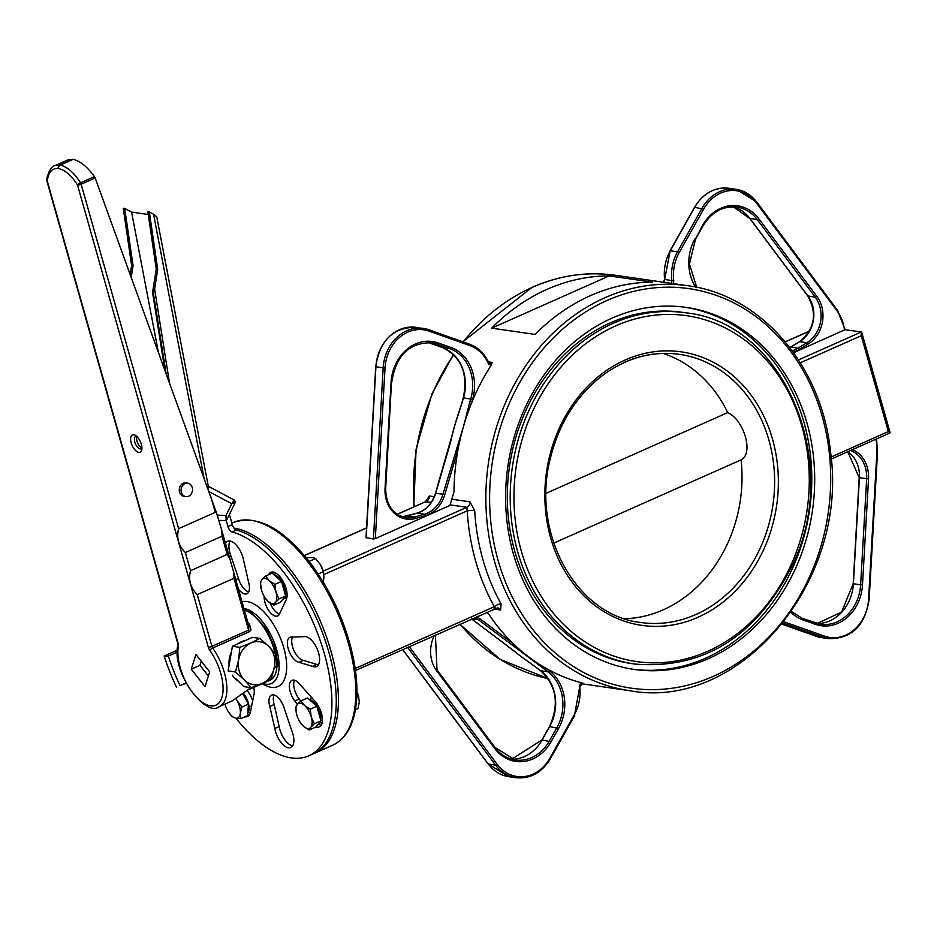 <?xml version="1.0" encoding="UTF-8"?>
<svg xmlns="http://www.w3.org/2000/svg" width="937" height="937" viewBox="0 0 937 937"><rect width="100%" height="100%" fill="white"/><g stroke="black" fill="none" stroke-linecap="round" stroke-linejoin="round"><path stroke-width="1.41" d="M793.616 352.699L845.092 329.683L861.255 332.014L798.511 359.902M391.08 382.331L391.701 382.308C395.859 355.732 409.141 342.544 431.559 342.766A40.642 34.2 -81.8 0 1 437.087 344.137L449.678 348.587A40.642 34.2 -81.8 0 1 470.761 398.928L469.507 403.238L471.311 403.73L472.564 399.42A41.989 35.337 98.2 0 0 450.779 347.404L438.188 342.942A41.989 35.337 98.2 0 0 391.08 382.331L385.048 488.388A30.476 25.65 98.2 0 0 415.723 518.419L425.433 515.608A30.476 25.65 98.2 0 0 444.77 494.724L458.205 448.671A204.547 172.127 -81.8 0 0 454 491.691L449.994 505.418L375.327 538.599L373.43 539.009L366.215 537.569M488.587 362.572A2.706 2.284 -81.8 0 0 492.194 362.455L491.328 364.985A204.547 172.127 -81.8 0 0 471.311 403.73A204.547 172.127 -81.8 0 0 463.674 425.82L442.967 494.244L435.682 493.319M450.603 441.971A204.547 172.127 -81.8 0 1 452.559 433.515A204.547 172.127 -81.8 0 1 454.984 424.566A204.547 172.127 -81.8 0 1 457.549 416.297L463.487 398.002M402.301 516.802A29.129 24.503 98.2 0 0 407.536 515.959L417.246 513.148A29.129 24.503 98.2 0 0 435.717 493.19L449.116 447.265M449.151 447.136L454.984 424.566L462.257 402.196M457.549 416.297A204.547 172.127 -81.8 0 1 460.594 407.689M469.507 403.238L463.674 425.82A204.547 172.127 -81.8 0 0 458.205 448.671L456.401 448.179M434.428 635.415A30.476 25.65 98.2 0 0 436.665 670.81L494.666 748.405A41.989 35.337 98.2 0 0 551.05 741.788L558.593 728.389A41.989 35.337 98.2 0 0 549.363 670.798L546.212 668.444A204.547 172.127 -81.8 0 0 581.233 682.71L582.966 683.237A2.706 2.284 -81.8 0 0 582.791 683.202L580.132 686.399M474.731 617.506A29.129 24.503 -81.8 0 1 478.491 619.779L512.07 644.937A1.359 0.668 -53.2 0 0 513.441 643.883A204.547 172.127 -81.8 0 1 488.552 613.794L486.514 612.271M504.551 643.684A1.359 0.668 -53.2 0 0 504.656 643.824A1.359 0.668 -53.2 0 0 504.668 643.824A1.359 0.668 -53.2 0 0 504.832 643.883L471.51 618.935L504.656 643.824M551.05 741.788L541.902 739.972L511.661 759.216A40.642 34.2 98.2 0 0 542.148 739.937L549.679 726.538A40.642 34.2 98.2 0 0 540.743 670.798L537.604 668.444A1.359 0.668 126.8 0 1 537.451 668.386L540.579 670.728A1.359 0.668 126.8 0 1 540.473 670.587M526.43 660.292A204.547 172.127 -81.8 0 1 523.724 658.418A204.547 172.127 -81.8 0 1 520.492 656.064L504.832 643.883M537.604 668.444L520.492 656.064A204.547 172.127 -81.8 0 1 517.564 653.815A204.547 172.127 -81.8 0 1 514.214 651.11M512.07 644.937L547.993 671.841L540.743 670.798A1.359 0.668 126.8 0 1 540.579 670.728C556.601 685.626 559.553 704.237 549.445 726.573L549.527 726.796M476.593 616.675A30.476 25.65 98.2 0 1 479.861 618.725L513.441 643.883A204.547 172.127 -81.8 0 0 529.159 657.294L529.182 657.317A204.547 172.127 -81.8 0 1 529.159 657.294A204.547 172.127 -81.8 0 0 546.212 668.444A1.359 0.668 126.8 0 1 544.842 669.486M208.389 675.987L199.968 665.34L201.279 661.217M274.834 644.129L273.967 644.504M889.81 432.906L888.37 431.559L831.025 457.045M546.88 289.416A204.547 172.127 -81.8 0 1 609.226 275.9L652.679 282.178A204.547 172.127 -81.8 0 0 590.333 295.694A204.547 172.127 -81.8 0 0 535.132 334.427L491.679 328.149A204.547 172.127 -81.8 0 1 546.88 289.416M434.276 496.68L429.439 495.978L425.445 501.693M493.893 608.98L500.592 609.952L501.108 603.978A204.547 172.127 -81.8 0 1 474.684 510.618L469.999 501.834L451.81 499.21M501.108 603.978A5.423 1.968 -29 0 0 494.338 606.672L495.392 608.195M474.684 510.618A5.423 0.691 -3.4 0 0 467.223 510.829A209.958 176.683 98.2 0 0 494.338 606.672L355.17 668.526M469.999 501.834A5.423 4.556 -81.8 0 1 466.849 507.304L467.223 510.829L323.874 574.545M425.293 501.892L431.36 502.185M800.339 362.783L861.244 335.715L861.255 332.014M663.045 353.413A135.455 113.986 -81.8 0 1 727.721 412.596C744.271 420.022 753.852 453.906 741.085 459.856A135.455 113.986 -81.8 0 1 624.745 618.725M634.794 664.052L631.901 663.63A177.456 149.334 -81.8 0 1 509.459 466.661A177.456 149.334 -81.8 0 1 682.616 312.361L685.521 312.782A177.456 149.334 98.2 0 0 613.407 323.218A177.456 149.334 98.2 0 0 510.606 510.044A177.456 149.334 98.2 0 0 634.794 664.052C703.347 669.592 755.726 636.961 791.917 566.124C843.159 463.124 784.468 322.551 685.521 312.782M611.978 318.17A182.867 153.891 98.2 0 0 506.039 510.712A182.867 153.891 98.2 0 0 634.021 669.405A182.867 153.891 98.2 0 0 812.473 510.407A182.867 153.891 98.2 0 0 686.294 307.418A182.867 153.891 98.2 0 0 611.978 318.17M286.839 597.783A13.551 6.465 66 0 1 285.328 597.865A13.551 6.465 66 0 1 284.696 597.724M274.459 574.709A13.551 6.465 66 0 1 275.853 573.093M322.164 722.626A13.551 6.465 66 0 1 320.653 722.708A13.551 6.465 66 0 1 320.021 722.568M309.796 699.552A13.551 6.465 66 0 1 311.576 697.714A13.551 6.465 66 0 1 311.752 697.643M250.448 712.272A13.551 6.465 66 0 1 248.949 712.354A13.551 6.465 66 0 1 248.317 712.214M247.427 690.897A13.551 6.465 66 0 1 252.662 700.935M546.119 493.307L727.721 412.596M741.085 459.856L553.708 543.132M632.58 669.194A182.867 153.891 98.2 0 0 809.568 509.986A182.867 153.891 98.2 0 0 684.842 307.219M491.679 328.149L609.226 275.9M262.313 683.659L264 684.619A46.054 21.984 -114 0 0 283.841 647.982A46.054 21.984 -114 0 0 242.027 601.812M262.7 683.483A40.642 19.408 -114 0 0 276.591 649.505A40.642 19.408 -114 0 0 243.913 608.5M235.948 718.175A121.915 58.211 -114 0 0 308.73 755.843A121.915 58.211 -114 0 0 320.536 641.482A121.915 58.211 -114 0 0 232.048 531.947L236.393 530.014A5.423 2.588 66 0 1 232.294 524.603L229.413 514.425M232.294 524.603L227.937 526.535A5.423 2.588 -114 0 0 232.048 531.947M227.937 526.535L226.18 520.316M253.74 687.465A13.551 6.465 66 0 1 253.857 694.961L250.636 711.066A16.257 7.765 66 0 1 247.626 716.524A16.257 7.765 66 0 1 245.002 716.746M225.512 543.46A16.257 7.765 66 0 1 227.644 541.305A16.257 7.765 66 0 1 243.608 560.361L248.633 582.427A13.551 6.465 66 0 1 246.888 593.753A13.551 6.465 66 0 1 238.42 589.068M269.797 706.439A13.551 6.465 66 0 1 271.543 695.102A13.551 6.465 66 0 1 284.286 708.524L291.852 730.919A16.257 7.765 66 0 1 290.798 747.562A16.257 7.765 66 0 1 274.822 728.494L269.797 706.439L274.154 704.507A13.551 6.465 66 0 1 274.108 695.008M297.322 704.448L300.882 700.899L304.56 705.502A13.551 6.465 -114 0 0 297.322 704.448A13.551 6.465 -114 0 0 296.607 714.181L296.607 714.181A13.551 6.465 -114 0 0 296.783 714.849L295.694 707.142L297.322 704.448L294.839 700.911A13.551 6.465 66 0 1 291.934 680.356A13.551 6.465 66 0 1 300.039 684.549L315.851 702.223A16.257 7.765 66 0 1 319.33 726.889A16.257 7.765 66 0 1 315.91 726.901M299.008 662.295A13.551 6.465 66 0 1 288.795 650.489A13.551 6.465 66 0 1 289.931 637.301A13.551 6.465 66 0 1 291.875 637.078L303.986 636.68A16.257 7.765 66 0 1 317.303 649.282A16.257 7.765 66 0 1 316.519 666.617A16.257 7.765 66 0 1 312.408 666.348L299.008 662.295L303.354 660.362A13.551 6.465 66 0 1 294.054 650.758A13.551 6.465 66 0 1 292.578 637.055M268.579 574.721A16.257 7.765 66 0 1 270.805 572.343A16.257 7.765 66 0 1 283.454 581.889A16.257 7.765 66 0 1 285.785 600.488L279.87 613.22A13.551 6.465 66 0 1 277.727 615.937A13.551 6.465 66 0 1 268.767 610.573A13.551 6.465 66 0 1 264.164 596.365M186.17 683.225L179.998 685.568A121.915 58.211 66 0 1 168.32 656.064L164.151 656.005A130.044 62.088 -114 0 0 176.601 687.477M177.362 650.137L164.151 656.005M186.006 682.909L179.998 685.568M177.351 652.058L168.32 656.064M308.73 755.843L313.075 753.91A121.915 58.211 -114 0 0 324.893 639.549A121.915 58.211 -114 0 0 236.393 530.014M249.488 714.837A16.257 7.765 66 0 1 247.555 714.181M248.68 591.926A13.551 6.465 66 0 1 238.49 578.398L230.924 556.004L229.272 556.742M230.924 556.004A16.257 7.765 66 0 1 230.139 541.047M238.49 578.398L235.749 579.616M292.649 745.875A16.257 7.765 66 0 1 279.179 726.562L274.154 704.507M279.179 726.562L274.822 728.494M300.672 701.087L299.184 698.979L294.839 700.911M321.192 725.203A16.257 7.765 66 0 1 318.627 724.196M299.184 698.979A13.551 6.465 66 0 1 294.499 680.25M318.381 664.93A16.257 7.765 66 0 1 316.765 664.415L303.354 660.362M316.765 664.415L312.408 666.348M272.644 573.503A16.257 7.765 66 0 1 273.299 572.085M279.519 614.098A13.551 6.465 66 0 1 270.149 603.006M136.896 436.537A6.77 3.233 -114 0 0 137.657 442.955A6.77 3.233 -114 0 0 141.909 447.827M54.744 165.755C49.673 165.744 45.749 181.169 46.85 180.255A2.706 1.769 4 0 0 47.377 181.415A33.533 16.011 66 0 1 58.317 168.601A2.706 2.284 -82.5 0 1 59.769 165.111A36.25 17.311 -114 0 0 54.744 165.755L67.745 159.981L72.969 159.419C79.961 160.836 87.129 166.575 94.473 176.636L80.512 182.844A2.706 1.288 66 0 1 81.144 184.249L95.187 178.007L94.473 176.636M72.664 159.372L60.05 165.146A2.706 2.284 98.2 0 0 58.598 168.637L58.317 168.601A2.706 2.284 -81.8 0 1 59.781 165.111A2.706 1.288 66 0 1 59.781 165.111L72.676 159.384M131.192 442.85A9.487 4.533 -114 0 0 136.861 451.611A9.487 4.533 -114 0 0 141.745 449.854A9.487 4.533 -114 0 0 135.279 435.307A9.487 4.533 -114 0 0 131.192 442.85M195.938 654.483L209.701 671.864L205.027 686.587L191.265 669.205L195.938 654.483M46.85 180.255A2.706 2.706 0 0 0 46.944 181.181L177.667 643.157A2.706 0.679 -15.8 0 0 178.1 643.379L47.377 181.415A2.706 0.679 -15.8 0 1 46.944 181.181A2.706 0.679 -15.8 0 1 47.014 180.958M178.604 528.655L215.287 512.352L216.588 513.101L221.741 530.155L222.034 536.222L185.35 552.525C178.534 545.791 176.273 537.826 178.604 528.655L81.144 184.249A2.706 0.679 -15.8 0 1 77.513 184.999A2.706 0.668 -31.9 0 1 80.512 182.844A36.25 17.311 -114 0 0 60.062 165.158A2.706 2.272 98.9 0 0 58.598 168.637A33.533 16.011 66 0 1 77.513 184.999L208.283 647.139A5.423 2.588 -114 0 0 209.853 650.43A37.925 18.108 66 0 1 221.682 698.17A37.925 18.108 66 0 1 194.205 694.657A37.925 18.108 66 0 1 178.37 646.413A5.423 2.588 -114 0 0 178.1 643.379M216.588 513.101L95.187 178.007M185.831 496.61L184.027 496.352A6.77 5.704 -81.8 0 1 179.354 488.833A6.77 5.704 -81.8 0 1 185.959 482.942L187.763 483.199A6.77 5.704 98.2 0 0 181.157 489.091A6.77 5.704 98.2 0 0 185.831 496.61A6.77 5.704 98.2 0 0 192.237 487.486A6.77 5.704 98.2 0 0 187.763 483.199M197.262 594.597C190.434 587.85 188.185 579.898 190.504 570.727L227.187 554.423L229.799 558.604L233.653 572.214L233.945 578.293L197.262 594.597L211.914 646.389A2.706 0.679 -15.8 0 1 208.283 647.139M248.949 626.303L248.598 630.086L211.914 646.389A2.706 1.288 66 0 0 212.687 648.029L249.371 631.725L250.964 629.957L249.64 624.581A40.642 19.408 -114 0 0 247.93 622.707M250.964 687.653L232.013 700.993L219.164 706.709A40.642 19.408 -114 0 0 212.687 648.029A2.706 0.914 144.8 0 0 209.853 650.43M274.342 667.531L276.907 666.383A2.706 1.593 -0.6 0 0 278.008 665.083L275.302 648.556L266.12 628.434L251.819 612.95L244.206 609.542M276.919 666.383A37.093 17.709 66 0 1 269.938 680.262L248.855 689.632M141.909 448.167A6.77 3.233 66 0 1 141.182 448.8A6.77 3.233 66 0 1 134.811 442.088A6.77 3.233 66 0 1 135.689 436.419A6.77 3.233 66 0 1 136.638 436.302M248.528 624.815A2.706 1.288 138.9 0 0 249.64 624.581M199.968 665.34L191.265 669.205M154.605 288.947L153.293 292.567L152.567 292.461L156.245 269.071L147.882 211.785L149.334 211.996L157.697 269.282L154.605 288.947L169.41 382.507M157.697 269.282L156.245 269.071M133.066 265.721L131.625 265.511L123.262 208.237L124.703 208.447L133.066 265.721L131.239 277.34M130.208 274.494L131.625 265.511M152.567 292.461L164.818 369.857M124.703 208.447L131.567 212.09L148.28 214.503M149.334 211.996L153.563 214.245L203.961 477.718M207.768 488.189L208.272 486.127L156.76 216.857L153.563 214.245M207.944 488.681L208.26 486.127M218.473 520.316L224.892 520.667L226.93 519.485L225.922 515.561L226.18 519.707L224.892 520.667L218.462 520.316M234.203 500.1L231.744 503.708L235.339 502.373L226.93 519.473M131.567 212.09L158.341 351.996M238.666 659.8L239.79 647.338L250.882 643.016A21.668 18.236 98.2 0 0 238.666 659.8A21.668 18.236 98.2 0 0 244.37 679.981L235.456 671.981L238.666 659.8M259.889 638.402L268.802 646.413A21.668 18.236 98.2 0 0 250.882 643.016L259.889 638.402L252.521 637.336L232.423 646.272L239.79 647.338M275.642 654.12L274.506 666.582A21.668 18.236 98.2 0 0 268.802 646.413L275.642 654.12M262.29 683.378L251.21 687.688L244.37 679.981A21.668 18.236 98.2 0 0 262.29 683.378A21.668 18.236 98.2 0 0 274.506 666.582L271.308 678.763L262.29 683.378M235.972 678.775L243.843 686.622L251.21 687.688M232.423 646.272L228.089 670.915L235.456 671.981M238.478 681.269A21.668 18.236 -81.8 0 1 232.341 675.155M229.096 665.165A21.668 18.236 -81.8 0 1 231.404 652.093M238.057 643.766A21.668 18.236 -81.8 0 1 245.412 640.498M236.218 698.873L237.155 700.747A13.551 6.465 -114 0 0 236.077 698.955M224.985 704.12A13.551 6.465 -114 0 0 227.492 710.34A13.551 6.465 -114 0 0 228.628 712.202A13.551 6.465 -114 0 0 235.515 718.082L232.2 716.664L228.64 712.225M241.863 707.072L240.34 713.28A13.551 6.465 -114 0 0 237.155 700.747L241.863 707.072L248.504 704.12L247.415 715.681L240.774 718.632L235.515 718.082A13.551 6.465 -114 0 0 240.34 713.28L240.774 718.632M243.116 694.364L248.504 704.12M243.866 693.802A13.551 6.465 66 0 1 248.446 703.371A13.551 6.465 66 0 1 247.649 713.233M261.458 590.005L260.369 582.299L261.985 579.605A13.551 6.465 -114 0 0 261.282 589.338L261.282 589.338A13.551 6.465 -114 0 0 261.458 590.005A13.551 6.465 -114 0 0 264.995 597.712A13.551 6.465 -114 0 0 268.169 601.449L265.124 597.9M275.419 602.503L273.791 605.185L268.169 601.449A13.551 6.465 -114 0 0 275.419 602.503A13.551 6.465 -114 0 0 275.946 592.102L278.98 598.954L275.419 602.503M265.558 576.056L269.235 580.659A13.551 6.465 -114 0 0 261.985 579.605L265.558 576.056L272.198 573.104L281.498 581.432L285.621 596.002L278.98 598.954M274.857 584.383L275.946 592.102A13.551 6.465 -114 0 0 269.235 580.659L274.857 584.383L281.498 581.432M285.621 596.002L280.432 602.233L273.791 605.185M273.838 574.58L273.838 574.58A13.551 6.465 66 0 1 282.154 582.24A13.551 6.465 66 0 1 285.398 595.194M285.129 596.588A13.551 6.465 66 0 1 282.904 599.563L282.505 599.739M296.783 714.849A13.551 6.465 -114 0 0 300.332 722.556A13.551 6.465 -114 0 0 303.494 726.292L300.449 722.732M310.744 727.335L309.116 730.028L303.494 726.292A13.551 6.465 -114 0 0 310.744 727.335A13.551 6.465 -114 0 0 311.271 716.946L314.305 723.786L310.744 727.335M310.182 709.227L311.271 716.946A13.551 6.465 -114 0 0 304.56 705.502L310.182 709.227L316.823 706.275L320.946 720.834L314.305 723.786M320.946 720.834L315.769 727.077L309.116 730.028M300.882 700.899L307.523 697.948L316.823 706.275M309.163 699.412L309.163 699.412A13.551 6.465 66 0 1 317.479 707.084A13.551 6.465 66 0 1 320.723 720.038M320.454 721.431A13.551 6.465 66 0 1 318.229 724.406L317.83 724.582M319.599 563.406A13.551 6.465 66 0 1 319.611 563.418A13.551 6.465 66 0 1 320.395 564.671L315.546 558.499L312.337 557.468L306.188 557.738M323.206 581.924L323.968 577.286L323.3 571.711L320.395 564.671A13.551 6.465 66 0 1 323.324 571.781L318.17 573.994M315.546 558.499L309.093 561.368M355.392 709.731L358.016 708.559L359.293 702.129L358.625 696.554L356.903 691.787A13.551 6.465 66 0 1 358.66 696.624L356.751 697.386M816.994 623.527A40.642 34.2 98.2 0 0 853.396 583.739L853.396 583.669M850.538 450.486A29.129 24.503 -81.8 0 1 866.666 478.748L860.634 584.793L853.396 583.739L859.428 477.612M790.945 612.329A41.989 35.337 98.2 0 0 802.798 619.861L815.389 624.311A41.989 35.337 98.2 0 0 862.497 584.922L868.529 478.877L859.416 477.694A29.129 24.503 98.2 0 0 847.751 451.716M862.497 584.922L860.634 584.793A40.642 34.2 -81.8 0 1 820.566 624.276A40.642 34.2 -81.8 0 1 815.178 622.964M815.389 624.311A1.359 0.726 -70.5 0 0 815.108 622.929A1.359 0.726 -70.5 0 0 815.038 622.918L802.599 618.502M802.798 619.861A1.359 0.726 -70.5 0 0 802.529 618.479A1.359 0.726 -70.5 0 0 802.447 618.455M868.529 478.877A30.476 25.65 98.2 0 0 852.471 449.619M875.884 439.219A39.284 33.053 -81.8 0 1 876.927 451.857L868.552 599.258A39.284 33.053 -81.8 0 1 824.466 636.106L784.023 621.781M824.466 636.106A1.359 0.726 109.5 0 1 823.365 637.301A40.642 34.2 98.2 0 0 828.894 638.659C851.71 638.823 865.144 625.67 869.173 599.223L877.547 451.833L876.505 438.938M783.051 623.023L823.365 637.301L816.127 636.246L782.114 624.206L816.057 636.235A1.359 0.726 -70.5 0 0 816.127 636.246A40.642 34.2 -81.8 0 0 821.655 637.617L816.057 636.235A1.359 0.726 -70.5 0 1 815.986 636.2M793.217 352.148A30.476 25.65 98.2 0 0 799.226 349.478A1.359 0.597 -121.5 0 0 798.019 348.177A29.129 24.503 -81.8 0 1 792.21 350.743M799.226 349.478L808.186 343.996A1.359 0.597 -121.5 0 0 806.968 342.708L798.019 348.177L790.769 347.135A1.359 0.597 -121.5 0 0 790.547 347.17A1.359 0.597 -121.5 0 0 790.418 347.346M808.186 343.996A30.476 25.65 98.2 0 0 816.912 296.443L815.307 297.263A29.129 24.503 -81.8 0 1 806.968 342.708L799.729 341.654A1.359 0.597 -121.5 0 0 799.507 341.7A1.359 0.597 -121.5 0 0 799.378 341.876M816.912 296.443L758.911 218.86L757.319 219.668L815.307 297.263L807.811 295.881M758.911 218.86A41.989 35.337 98.2 0 0 702.516 225.466L702.738 226.063M702.891 225.805A40.642 34.2 -81.8 0 1 736.88 207.077A40.642 34.2 -81.8 0 1 757.319 219.668L749.811 218.286M702.516 225.466L695.207 239.474M694.985 238.865A41.989 35.337 98.2 0 0 695.582 287.073M672.965 283.595A4.064 3.42 98.2 0 0 673.726 280.409A39.284 33.053 -81.8 0 1 679.22 252.592L703.652 209.127A39.284 33.053 -81.8 0 1 756.405 202.954L837.01 310.803A39.284 33.053 -81.8 0 1 844.506 330.082M789.891 347.65A29.129 24.503 98.2 0 0 790.769 347.135L799.729 341.654A29.129 24.503 98.2 0 0 808.069 296.221L750.068 218.626A40.642 34.2 98.2 0 0 733.238 206.784M673.726 280.409L671.864 280.561A2.706 2.284 -81.8 0 1 670.81 283.29M679.22 252.592L677.545 251.784A40.642 34.2 98.2 0 0 671.864 280.561L664.626 279.507A40.642 34.2 -81.8 0 1 670.306 250.741L694.739 207.276A40.642 34.2 -81.8 0 1 728.881 188.278L736.119 189.321A40.642 34.2 98.2 0 0 701.977 208.319L677.545 251.784L670.072 250.776L694.504 207.323L703.652 209.127M756.405 202.954L756.557 201.923A40.642 34.2 98.2 0 0 736.119 189.321L756.768 202.029L837.163 309.772M837.01 310.803L837.373 309.878L845.115 329.683M694.586 207.545L694.504 207.323C703.066 193.303 714.521 186.955 728.881 188.278M670.154 251.011L664.626 279.507A2.706 2.284 98.2 0 1 663.56 282.236M664.602 279.285L663.408 282.224M375.327 538.599L385.025 368.007L383.163 367.878L373.43 539.009M385.025 368.007A39.284 33.053 -81.8 0 1 429.111 331.148A1.359 0.726 -70.5 0 0 428.83 329.765A1.359 0.726 -70.5 0 0 428.759 329.754A40.642 34.2 98.2 0 0 423.231 328.383A40.642 34.2 98.2 0 0 383.163 367.878L375.924 366.742M429.111 331.148L469.765 345.554A1.359 0.726 -70.5 0 0 469.496 344.172A1.359 0.726 -70.5 0 0 469.425 344.148L428.9 329.801M469.765 345.554A39.284 33.053 -81.8 0 1 488.118 363.041L488.4 362.244A40.642 34.2 98.2 0 0 469.566 344.207M488.118 363.041A4.064 3.42 98.2 0 0 491.328 364.985M472.564 399.42L463.522 397.885A40.642 34.2 98.2 0 0 442.44 347.545A1.359 0.726 109.5 0 1 442.358 347.522A1.359 0.726 109.5 0 1 442.287 347.498M450.779 347.404A1.359 0.726 109.5 0 1 449.678 348.587L442.44 347.545L429.849 343.083A1.359 0.726 109.5 0 1 429.767 343.071A1.359 0.726 109.5 0 1 429.708 343.036M438.188 342.942A1.359 0.726 109.5 0 1 437.087 344.137L429.849 343.083A40.642 34.2 98.2 0 0 427.916 342.473L442.358 347.522C461.25 356.704 468.231 373.5 463.3 397.885L462.035 402.196M415.723 518.419A1.359 0.679 -106.2 0 0 414.786 517.013L407.536 515.959A1.359 0.679 -106.2 0 0 407.384 515.971A1.359 0.679 -106.2 0 0 407.255 516.041M425.433 515.608A1.359 0.679 -106.2 0 0 424.496 514.19L417.246 513.148A1.359 0.679 -106.2 0 0 417.094 513.148A1.359 0.679 -106.2 0 0 416.953 513.23M385.048 488.388L385.681 488.353L391.49 382.261M444.77 494.724L442.967 494.244A29.129 24.503 -81.8 0 1 424.496 514.19L414.786 517.013A29.129 24.503 -81.8 0 1 405.862 517.657C392.65 514.46 385.927 504.703 385.681 488.353L385.47 488.306M366.191 537.967L375.924 366.824A40.642 34.2 -81.8 0 1 415.993 327.341L428.83 329.765L469.496 344.172C477.952 347.322 484.335 353.378 488.622 362.361L490.039 363.533M492.194 362.455L488.411 361.905M402.605 649.552L488.118 763.971L508.768 776.679A40.642 34.2 -81.8 0 1 488.329 764.077L488.072 763.737M407.56 647.362L495.568 765.119L488.329 764.077L402.711 649.517M581.233 682.71A4.064 3.42 98.2 0 0 579.722 686.762A39.284 33.053 -81.8 0 1 574.264 714.826L549.925 758.127A39.284 33.053 -81.8 0 1 497.172 764.311L495.568 765.119A40.642 34.2 98.2 0 0 516.006 777.722C530.365 779.045 541.82 772.709 550.382 758.677L550.148 758.724M579.722 686.762L574.486 715.435M574.264 714.826L574.721 715.388L550.382 758.677L549.925 758.127M497.172 764.311L409.211 646.624M558.593 728.389L549.445 726.573L541.902 739.972M471.791 618.807L478.491 619.779A1.359 0.668 126.8 0 0 479.861 618.725M436.665 670.81L436.818 669.779M494.666 748.405L494.806 747.375M549.363 670.798A1.359 0.668 126.8 0 1 547.993 671.841A40.642 34.2 -81.8 0 1 556.918 727.581L549.387 740.98A40.642 34.2 -81.8 0 1 515.245 759.977A40.642 34.2 -81.8 0 1 495.064 747.714M861.244 335.715L888.37 431.559M463.147 341.923A204.547 172.127 -81.8 0 1 532.392 287.319A204.547 172.127 -81.8 0 1 615.504 275.302L687.934 285.762A204.547 172.127 98.2 0 0 604.822 297.779A204.547 172.127 98.2 0 0 486.326 513.136A204.547 172.127 98.2 0 0 629.477 690.651L581.327 683.694M459.774 624.147L500.124 659.39L548.122 678.622A204.547 172.127 -81.8 0 1 459.95 624.077M414.177 506.706A204.547 172.127 -81.8 0 1 453.695 354.725M500.592 609.952A5.423 4.556 98.2 0 0 497.606 607.879A5.423 4.556 98.2 0 0 497.594 607.879L355.451 670.517M450.147 504.891L466.849 507.304L323.16 571.16M429.439 495.978A5.423 4.556 -81.8 0 1 426.288 501.447L397.288 514.343M304.42 555.606L366.543 528M785.288 341.9L809.381 331.194M695.84 614.52A135.455 113.986 -81.8 0 1 640.803 622.484C575.88 615.574 530.237 532.345 550.722 456.928C559.202 423.747 575.611 397.241 599.949 377.447C624.616 358.332 651.145 350.637 679.512 354.35A135.455 113.986 -81.8 0 1 774.313 471.908A135.455 113.986 -81.8 0 1 695.84 614.52M624.475 362.303A135.455 113.986 -81.8 0 1 679.512 354.35M698.006 617.26A138.172 116.27 98.2 0 0 739.48 381.605A138.172 116.27 98.2 0 0 547.325 467.013A138.172 116.27 98.2 0 0 698.006 617.26M615.574 325.947A174.739 147.05 -81.8 0 1 806.136 515.959A174.739 147.05 -81.8 0 1 563.114 623.972A174.739 147.05 -81.8 0 1 615.574 325.947M606.989 300.508A201.842 169.843 -81.8 0 1 827.09 519.988A201.842 169.843 -81.8 0 1 546.4 644.738A201.842 169.843 -81.8 0 1 606.989 300.508M233.629 522.389A121.915 58.211 66 0 1 251.034 520.293A121.915 58.211 66 0 1 342.965 626.607A121.915 58.211 66 0 1 332.658 745.208C344.453 739.598 351.984 728.037 355.252 710.504C357.981 695.301 357.325 677.732 353.284 657.786C345.964 623.901 332.143 592.957 311.834 564.976C283.899 528.597 257.839 514.401 233.629 522.389L231.884 523.162M314.141 753.407L315.254 752.938A121.915 58.211 -114 0 0 330.925 650.946A121.915 58.211 -114 0 0 233.992 528.093M60.05 165.146L72.957 159.419L60.062 165.158A2.706 1.288 66 0 0 60.05 165.146M210.848 496.692L215.287 512.352M190.504 570.727L185.35 552.525M233.945 578.293L248.598 630.086A2.706 1.288 66 0 0 249.371 631.725M222.034 536.222L227.187 554.423M244.358 610.046A40.642 19.408 66 0 1 275.232 653.593M275.619 655.314A40.642 19.408 66 0 1 276.907 666.383M178.37 646.413A2.706 1.944 -169.8 0 1 177.878 644.961L177.667 643.157M153.293 292.567L166.072 373.313M209.021 491.632L231.744 503.708L225.922 515.561L217.021 515.081M847.716 451.739L859.206 477.647L853.185 583.692L841.59 612.119L816.97 623.527M820.566 624.276L802.529 618.479L791.472 611.568M696.706 287.296L689.433 264.023L695.441 239.427L702.973 226.028C711.57 212.043 722.872 205.718 736.88 207.077M733.226 206.784L749.858 218.52L807.858 296.115C817.474 313.801 814.698 328.992 799.507 341.7L789.844 347.592M452.559 433.515L435.494 493.202C432.133 503.579 425.995 510.232 417.094 513.148L402.289 516.802M365.992 537.826L375.714 366.777C379.743 340.33 393.177 327.189 415.993 327.341M508.768 776.679L516.006 777.722M517.564 653.815L504.668 643.824M523.724 658.418L537.451 668.374M515.245 759.977L495.017 747.48L437.029 669.896L435.412 634.981M890.103 432.894L831.201 459.071M426.499 501.342L397.171 514.261M304.349 555.524L366.554 527.871M861.782 332.576L890.15 432.8M785.218 341.806L809.463 331.03M629.477 690.651C739.89 711.558 849.508 580.635 830.463 451.482C821.819 365.805 761.16 295.014 687.934 285.762M462.831 341.806L532.005 287.366C559.319 275.361 587.148 271.343 615.504 275.302M413.791 506.882L416.075 449.28L431.934 393.95L453.449 354.479M315.254 752.938L332.658 745.208M821.655 637.617L828.894 638.659M248.949 626.291L233.711 572.437M229.741 558.405L221.811 530.377M177.878 644.961C171.108 671.665 205.437 717.988 219.164 706.709M235.339 502.373L234.648 500.229L208.401 486.291M249.055 707.002L251.678 705.83M285.434 592.512L286.851 591.879M278.828 577.66L280.245 577.028M320.759 717.355L322.176 716.723M314.153 702.504L315.546 701.883"/></g></svg>
